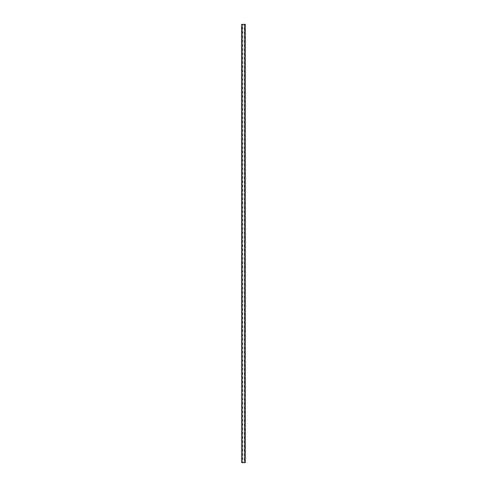 <?xml version="1.0" encoding="UTF-8"?>
<svg xmlns="http://www.w3.org/2000/svg" width="487" height="487" viewBox="0 0 487 487"><rect width="100%" height="100%" fill="white"/><g stroke="black" fill="none" stroke-linecap="round" stroke-linejoin="round"><path stroke-width="0.37" stroke-dasharray="2.44 1.83" d="M244.724 24.35L244.249 24.35L244.249 462.65L242.276 462.65L242.276 24.35L242.751 24.35L242.751 462.65L242.751 24.35L244.249 24.35L244.249 462.65L244.724 462.65L244.724 24.35L245.296 24.35L245.326 462.65L245.296 24.35M244.882 24.35L244.882 462.65L245.296 462.65M242.118 24.35L242.118 462.65L241.674 462.65L241.674 24.35L242.276 24.35M244.9 24.35L244.9 462.65M242.1 24.35L242.1 462.65M241.704 24.35L241.704 462.65"/><path stroke-width="0.73" d="M241.759 462.65L241.674 24.35L245.241 24.35L245.241 462.65L241.759 462.65L241.759 24.35M245.241 24.35L245.241 462.65"/></g></svg>
